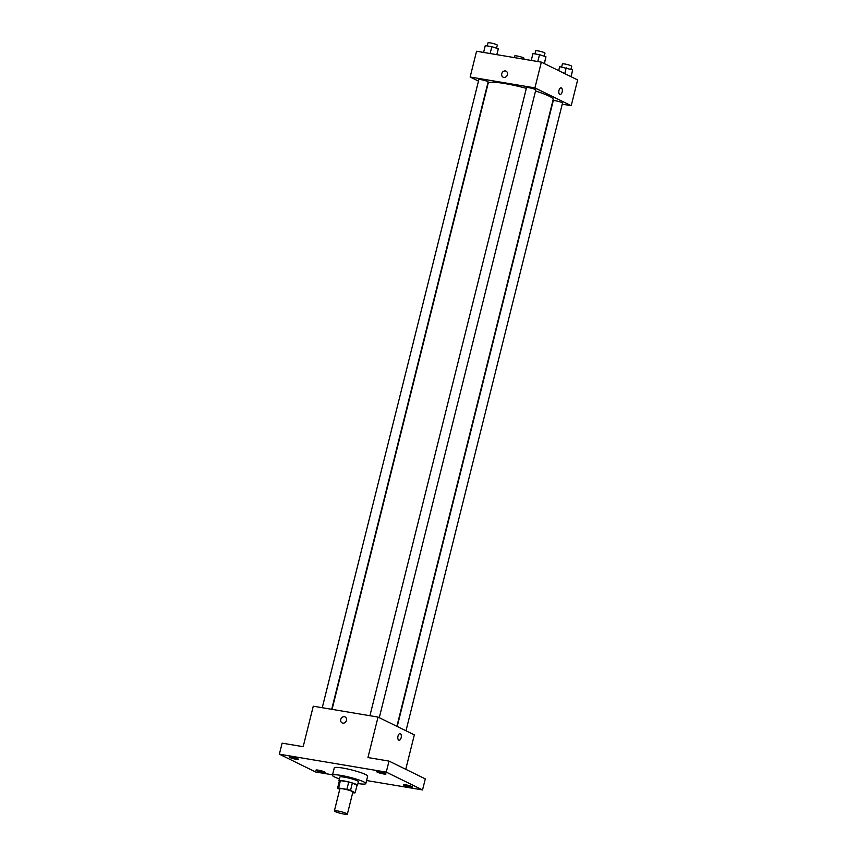 <?xml version="1.0" encoding="UTF-8"?>
<svg xmlns="http://www.w3.org/2000/svg" width="857" height="857" viewBox="0 0 857 857"><rect width="100%" height="100%" fill="white"/><g stroke="black" fill="none" stroke-linecap="round" stroke-linejoin="round"><path stroke-width="1.29" d="M335.194 811.579A6.695 0.868 14 0 1 334.369 810.915A6.695 0.868 14 0 1 341.075 811.686A6.695 0.868 14 0 1 347.364 814.15A6.695 0.868 14 0 1 342.404 813.775A6.695 0.868 14 0 1 335.194 811.579M334.369 810.915L339.875 788.836A6.695 0.868 14 0 1 346.582 789.608A6.695 0.868 14 0 1 352.859 792.072L347.364 814.15M352.709 792.693L354.155 792.929A9.084 1.178 14 0 0 355.173 792.682L350.524 790.4A9.084 1.178 14 0 0 346.892 789.372L338.59 787.979A9.084 1.178 14 0 0 337.562 788.226L339.758 789.297M346.892 789.372L348.735 782.013L340.422 780.62L338.59 787.979M340.422 780.62A9.084 1.178 14 0 0 339.404 780.866L337.562 788.226M348.735 782.013A9.084 1.178 14 0 1 352.356 783.041L350.524 790.4M355.173 792.682L357.015 785.323L352.356 783.041M356.93 785.665A9.566 1.243 -166 0 0 357.487 785.408A9.566 1.243 -166 0 0 353.03 783.18A9.566 1.243 -166 0 0 343.668 780.866A9.566 1.243 -166 0 0 338.933 780.781A9.566 1.243 -166 0 0 339.297 781.273M338.933 780.781L339.843 777.106A9.566 1.243 14 0 1 344.589 777.192A9.566 1.243 14 0 1 353.941 779.506A9.566 1.243 14 0 1 358.397 781.723L357.487 785.408M339.393 778.906A17.215 2.228 14 0 1 334.551 776.967A17.215 2.228 14 0 1 332.42 775.253A17.215 2.228 14 0 1 349.667 777.256A17.215 2.228 14 0 1 365.821 783.577A17.215 2.228 14 0 1 357.947 783.534M332.42 775.253L334.262 767.893A17.215 2.228 14 0 1 351.499 769.897A17.215 2.228 14 0 1 367.653 776.217L365.821 783.577M410.31 787.058A4.778 0.621 14 0 1 405.629 785.901A4.778 0.621 14 0 1 403.401 784.787A4.778 0.621 14 0 1 408.189 785.344A4.778 0.621 14 0 1 412.678 787.101A4.778 0.621 14 0 1 410.31 787.058M322.853 772.382A4.778 0.621 14 0 1 318.172 771.225A4.778 0.621 14 0 1 315.944 770.111A4.778 0.621 14 0 1 320.732 770.668A4.778 0.621 14 0 1 325.221 772.425A4.778 0.621 14 0 1 322.853 772.382M296.147 759.281A4.778 0.621 14 0 1 291.466 758.124A4.778 0.621 14 0 1 289.238 757.01A4.778 0.621 14 0 1 294.026 757.567A4.778 0.621 14 0 1 298.515 759.323A4.778 0.621 14 0 1 296.147 759.281M383.604 773.957A4.778 0.621 14 0 1 378.923 772.8A4.778 0.621 14 0 1 376.694 771.686A4.778 0.621 14 0 1 381.483 772.243A4.778 0.621 14 0 1 385.971 774A4.778 0.621 14 0 1 383.604 773.957M366.582 780.534L422.544 789.929L386.261 772.125L279.371 754.192L315.655 771.986L332.527 774.814M405.757 769.297L414.338 734.878L378.044 717.084L313.266 706.211L303.174 746.683L282.114 743.148L279.371 754.192M422.544 789.929L425.297 778.884L389.014 761.091L386.261 772.125M389.014 761.091L367.953 757.556L378.044 717.084M342.125 722.922A3.342 2.839 116.1 0 1 345.071 716.913A3.342 2.839 116.1 0 1 342.114 722.922A3.342 2.839 116.1 0 1 345.071 716.913M398.773 740.137A3.342 1.714 -80.5 0 1 397.927 736.388A3.342 1.714 -80.5 0 1 400.123 733.624A3.342 1.714 -80.5 0 1 401.269 737.202A3.342 1.714 -80.5 0 1 399.019 740.223A3.342 1.714 -80.5 0 1 398.773 740.137M400.123 733.624A3.342 1.714 -80.5 0 1 401.258 737.202A3.342 1.714 -80.5 0 1 399.019 740.223M332.066 709.36L488.169 83.247A33.498 4.339 14 0 1 526.348 88.335M535.539 91.013A33.498 4.339 14 0 1 553.183 99.455L396.887 726.318M369.924 715.724L526.519 87.65A4.778 0.621 14 0 1 531.308 88.207A4.778 0.621 14 0 1 535.796 89.964L379.287 717.695M322.243 707.721L478.838 79.647A4.778 0.621 14 0 1 483.627 80.204A4.778 0.621 14 0 1 488.115 81.961L331.702 709.307M397.22 726.479L553.236 100.751A4.778 0.621 14 0 1 558.025 101.297A4.778 0.621 14 0 1 562.513 103.054L405.993 730.785M562.235 104.179L571.212 105.69L534.918 87.885L470.139 77.012L478.474 81.104M571.212 105.69L577.629 79.926L541.345 62.133L534.918 87.885M541.345 62.133L476.556 51.259L470.139 77.012M503.123 77.184A3.342 2.839 116.1 0 1 506.069 71.174A3.342 2.839 116.1 0 1 503.123 77.184A3.342 2.839 116.1 0 1 506.069 71.174M559.771 94.409A3.342 1.714 -80.5 0 1 558.925 90.649A3.342 1.714 -80.5 0 1 561.131 87.885A3.342 1.714 -80.5 0 1 562.267 91.474A3.342 1.714 -80.5 0 1 560.017 94.484A3.342 1.714 -80.5 0 1 559.771 94.409M561.121 87.885A3.342 1.714 -80.5 0 1 562.256 91.474A3.342 1.714 -80.5 0 1 560.017 94.484M514.318 57.601L514.725 55.951A4.778 0.621 14 0 1 519.513 56.508A4.778 0.621 14 0 1 524.002 58.265L523.777 59.187M571.116 76.734L572.669 69.888L559.675 66.685L558.689 70.638M572.669 69.888L570.976 76.669M566.22 67.778L564.763 73.616M561.646 67.007L562.406 63.954A4.778 0.621 14 0 1 567.195 64.511A4.778 0.621 14 0 1 571.683 66.268L570.923 69.31M496.964 54.687L498.281 48.785L491.832 46.674L485.287 45.582L483.584 52.438M498.281 48.785L496.814 54.655M491.832 46.674L490.129 53.541M487.258 45.914L488.019 42.85A4.778 0.621 14 0 1 492.807 43.407A4.778 0.621 14 0 1 497.296 45.164L496.535 48.217M544.409 63.632L545.963 56.787L539.514 54.677L532.968 53.584L531.254 60.44M545.963 56.787L544.27 63.568M539.514 54.677L537.8 61.543M534.929 53.916L535.7 50.852A4.778 0.621 14 0 1 540.488 51.409A4.778 0.621 14 0 1 544.977 53.166L544.216 56.219"/></g></svg>
